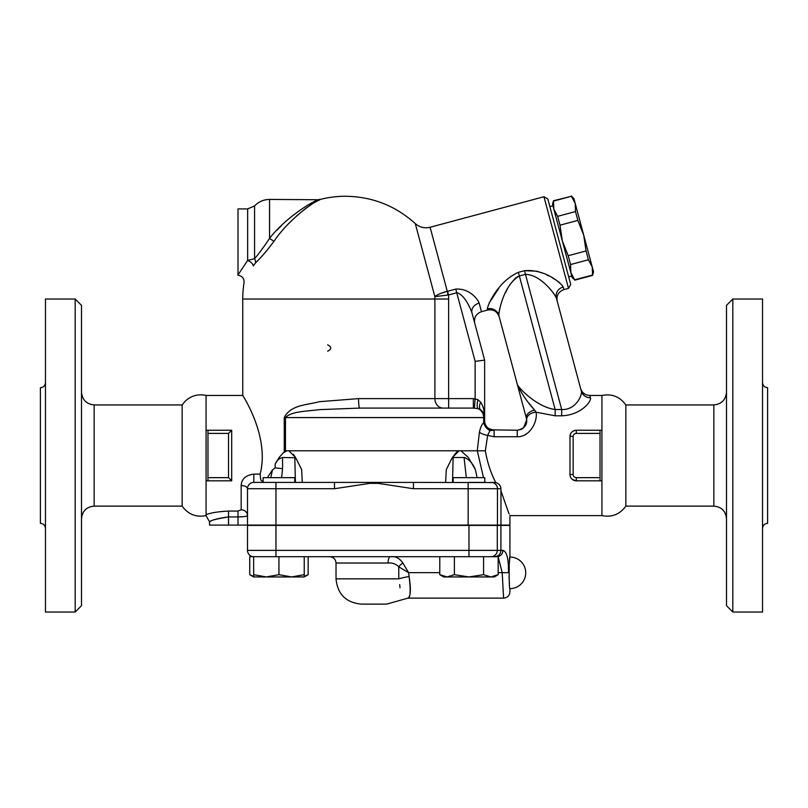 <?xml version="1.0" encoding="UTF-8"?>
<svg xmlns="http://www.w3.org/2000/svg" width="808" height="808" viewBox="0 0 808 808"><rect width="100%" height="100%" fill="white"/><g stroke="black" fill="none" stroke-linecap="round" stroke-linejoin="round"><path stroke-width="1.21" d="M45.46 528.412C45.137 525.351 43.45 523.675 40.4 523.352L40.4 387.709C43.47 387.406 45.157 385.719 45.46 382.649M45.46 299.021L45.46 612.04L75.174 612.04L75.174 299.021L45.46 299.021M75.174 612.04L81.507 605.707L81.507 305.343L75.174 299.021M238.007 275.316C242.218 275.942 244.238 278.386 244.067 282.638A102.757 102.757 0 0 0 242.754 299.021L242.754 395.455L206.07 395.455C197.93 393.728 190.87 395.738 184.891 401.515L182.154 404.939L182.154 506.121L94.152 506.121L94.152 404.939C86.527 404.141 82.305 399.92 81.507 392.294M206.07 395.455L206.07 515.605L209.555 521.928L209.555 525.089L509.919 525.089L509.919 515.605L601.93 515.605L601.93 395.455L589.749 395.455C585.113 395.173 582.063 392.829 580.588 388.426L580.588 388.426M206.07 430.24L207.969 430.24L207.969 480.821L206.07 480.821M206.07 514.676C206.686 517.019 206.686 517.019 206.07 514.676C206.686 517.019 206.686 517.019 206.07 514.676C210.928 512.777 218.412 511.575 228.523 511.07L228.523 516.918C216.342 518.888 210.029 520.544 209.605 521.897C211.322 520.079 217.625 518.413 228.523 516.918L238.007 516.918C243.966 516.837 247.127 516.362 247.49 515.514A6.323 5.717 180 0 0 241.168 509.808L238.007 511.07L228.523 511.07L238.007 511.07L238.007 525.089M247.49 525.089L247.49 488.729L334.472 488.729L334.472 482.406L253.813 482.406A6.323 6.323 0 0 0 247.49 488.729A6.323 3.161 0 0 0 241.168 485.568L241.168 509.808M500.869 490.587C512.322 523.311 512.353 523.422 500.96 490.921L500.96 525.089M500.96 490.921L500.889 488.729C500.728 485.689 499.011 483.628 495.759 482.558L495.688 482.406C490.739 472.781 487.295 462.257 485.356 450.824L487.638 435.401L494.112 436.754L517.241 436.754C529.917 437.148 537.785 421.433 536.128 412.201L555.146 415.797L536.128 412.201A9.484 6.828 174.8 0 0 526.685 419.897C527.119 425.372 523.968 428.816 517.241 430.24L491.355 429.826M439.774 572.64L408.596 572.64L402.909 563.085C399.576 558.156 395.405 556.025 390.395 556.702A6.323 2.343 -90 0 0 388.052 563.025C392.345 562.62 395.92 563.903 398.768 566.852L408.596 572.64L409.121 576.528C411.08 589.173 410.727 596.355 408.05 598.061C410.434 597.809 410.787 590.628 409.121 576.528A15.806 2.283 -9.7 0 0 398.778 578.841L336.027 578.841C337.522 594.203 345.955 602.627 361.317 604.131L386.608 604.131L408.01 598.122L503.596 598.122C507.434 597.748 509.545 595.637 509.919 591.799L509.919 588.638A15.806 15.806 0 0 0 525.725 572.832A15.806 15.806 0 0 0 509.919 557.025C508.919 556.045 508.919 589.608 509.919 588.638C508.919 589.608 508.919 556.045 509.919 557.025L509.919 525.402L247.49 525.402L247.49 550.379A6.323 6.323 0 0 0 253.813 556.702A6.323 6.323 0 0 1 247.49 550.379L275.952 550.379L275.952 556.702M253.651 576.942L249.743 574.68L249.743 556.702L278.942 556.702L278.942 574.68L291.597 576.942L253.651 576.942L253.651 574.68L266.297 576.942L278.942 574.68M253.651 556.702L253.651 574.68M278.942 556.702L498.183 556.702L498.183 574.68L490.89 576.942L468.983 576.942L483.588 574.68L490.89 576.942L494.274 576.942L498.183 574.68M500.909 525.402L500.909 550.379L468.963 550.379L468.963 556.702M253.813 482.406L253.813 474.124C245.814 475.124 241.592 478.942 241.168 485.568M253.813 474.124L260.095 474.124C270.377 435.3 240.481 392.193 242.804 395.546C243.572 396.779 269.882 437.673 260.095 474.124L260.762 479.912L263.135 482.174M267.377 477.659L272.478 469.923L275.164 467.812L272.478 469.923L270.771 477.659M296.061 458.399L301.657 469.61L302.283 482.406L295.405 482.406L294.799 457.5L296.657 459.439M275.952 525.089L275.952 482.406L263.135 482.406L263.135 477.659L294.758 477.659L294.758 482.406M281.578 477.659L282.558 468.711L282.558 457.5C279.043 458.409 276.589 460.631 275.164 464.186L279.053 457.57M293.344 454.268L295.536 457.5L288.83 450.783L286.961 450.783L283.76 452.571L284.244 451.824L279.103 457.5M358.53 398.617L319.473 401.687C306.505 405.151 290.698 404.778 284.244 417.584C290.698 404.778 306.505 405.151 319.473 401.687L358.53 398.617A9.484 1.202 -90 0 0 359.732 408.101L473.347 408.101L448.642 408.101L448.642 398.617L358.53 398.617M291.597 576.942L304.242 574.68L304.242 576.942L291.597 576.942L300.849 576.942M304.242 556.702L304.242 574.68M483.588 556.702L483.588 574.68M439.774 556.702L439.774 574.68L447.076 576.942L443.683 576.942L439.774 574.68M468.983 576.942L447.076 576.942L454.379 574.68L468.983 576.942M454.379 556.702L454.379 574.68M259.843 556.702L270.852 556.702M249.743 574.68L253.651 576.427M304.242 576.427L308.151 574.68L308.151 556.702M320.907 199.263L320.948 199.243A102.757 102.757 0 0 1 345.511 196.263C372.205 196.607 395.455 205.717 415.282 223.594L434.856 296.637L448.561 294.96L456.762 292.759C463.661 293.981 469.953 306.757 471.993 312.989L484.628 360.115L475.134 361.358L475.134 398.687L474.427 408.141L473.347 408.101L473.347 398.617L448.642 398.617L448.642 299.021A103.131 103.131 0 0 0 448.561 294.96L447.582 291.294L447.824 295.041M269.65 238.259L269.579 238.35C285.214 217.847 313.595 200.505 319.433 199.424C313.423 200.586 285.254 217.837 269.559 238.37L273.952 241.37C288.749 219.16 315.282 200.505 320.948 199.243C315.443 200.404 288.709 219.16 273.952 241.37C267.074 250.561 260.923 257.742 255.49 262.893L253.318 265.923C241.178 287.699 241.178 287.699 253.318 265.923A6.323 3.131 30.2 0 0 247.652 260.408L238.663 273.983M319.604 199.879L317.807 200.778M317.029 201.182L315.474 202.03M311.12 204.646L309.161 205.939M306.616 207.727L296.334 216.17M291.122 221.21L289.476 222.897M282.558 468.711L275.164 467.812L275.164 464.186M282.558 457.5L295.364 457.772M494.637 556.702C498.435 556.348 500.526 554.237 500.909 550.379L502.899 550.379A6.323 5.999 -90 0 1 496.91 556.702M498.183 556.975L502.202 572.64L503.586 598.051L502.202 572.64L508.454 572.68C508.686 558.974 506.838 551.541 502.899 550.379M508.454 572.68C510.04 597.334 510.04 597.334 508.454 572.68M402.909 563.085A6.323 3.101 -40.7 0 0 398.768 566.852L398.778 578.841C400.808 606.889 400.808 606.889 398.778 578.841M400.011 587.84L399.677 584.568M327.664 351.187C331.825 349.086 331.825 346.975 327.664 344.864M452.329 457.611L456.793 451.965M479.417 432.229A9.484 3.121 11.6 0 0 487.638 435.401L490.022 430.563A9.484 8.009 48.9 0 1 483.78 422.523L483.689 420.746L483.78 422.523C481.851 424.341 480.396 427.573 479.417 432.229L477.276 450.783L288.83 450.783M318.665 199.738L269.559 199.424L269.559 238.37C263.974 246.793 258.974 253.561 254.571 258.691L254.631 258.621M277.094 230.038L281.275 225.796M306.929 205.616L309.01 204.424M254.571 258.691L254.571 205.919L247.652 208.918L247.652 260.408L254.571 258.691A6.323 4.909 -132.6 0 1 255.49 262.893M247.652 208.918L238.007 208.918L238.007 275.013M495.759 482.558L413.454 482.406L413.454 488.729L497.465 488.729L497.465 525.089M413.454 482.406L378.275 482.406L378.063 483.346L413.454 488.729M334.472 488.729L369.862 483.346L369.65 482.406L334.472 482.406M378.275 482.406L369.65 482.406M494.385 482.406L491.163 482.406A6.323 6.292 -90 0 1 497.465 488.729L500.889 488.729M453.167 482.406L453.167 477.659L484.79 477.659L484.79 482.406L468.145 482.406L468.145 525.089M242.754 299.021L434.886 299.021L434.886 398.617A9.484 8.252 90 0 0 443.137 408.101L359.732 408.101L319.473 409.636C306.555 411.373 291.526 411.181 285.476 417.584L284.244 417.584L284.244 451.824L285.476 450.783L285.476 417.584L483.689 417.584L483.689 420.746L484.628 420.746L484.628 417.584C484.537 411.191 483.224 406.06 480.679 402.192A9.484 4.787 -54.3 0 0 480.679 409.888L483.568 413.241L484.628 417.554M359.732 408.101L473.347 408.101L477.962 408.636L480.679 409.888A9.484 9.484 0 0 1 484.628 417.584L484.628 360.115L471.993 312.989A9.484 7.706 -15 0 1 479.164 303.091C477.063 298.011 468.68 288.193 455.773 289.102L455.793 289.092M480.679 402.192L477.962 399.687M473.347 398.617L477.962 399.677A9.484 2.737 -75 0 0 477.962 408.636A9.484 8.555 90 0 1 483.689 417.584L484.628 417.584M286.961 450.783L285.476 450.783M483.78 422.523L484.628 421.14L484.75 422.311L484.628 421.14L483.78 422.523M484.78 422.433L484.628 421.14A9.484 9.484 9.1 0 0 494.112 430.24L492.193 430.038M484.901 423.018L485.103 423.715M468.408 457.56L460.964 450.783M601.93 480.821L600.031 480.821L600.031 477.659L576.316 477.659A3.161 3.161 0 0 1 573.155 474.498L569.994 474.498L569.994 455.53L569.994 474.498A6.323 6.323 0 0 0 576.316 480.821L572.448 479.498L571.276 478.316M569.994 455.53L569.994 436.562C570.286 432.795 572.397 430.684 576.316 430.24A6.323 6.323 0 0 0 569.994 436.562L569.994 455.53M570.014 436.047L573.155 436.562A3.161 3.161 0 0 1 576.316 433.401L600.031 433.401L600.031 430.24L601.93 430.24M526.372 433.967L525.331 434.603M590.456 397.738A9.484 9.1 165 0 1 581.295 391.062L556.379 298.071L581.295 391.062C582.588 395.001 575.811 410.232 561.691 409.525L561.691 415.797C581.013 415.211 591.83 401.111 590.456 397.738L589.749 395.455M726.493 392.294C725.695 399.92 721.473 404.141 713.848 404.939L713.848 506.121L625.846 506.121C619.888 514.363 611.919 517.524 601.93 515.605M625.846 506.121L625.846 404.939C619.888 396.698 611.919 393.536 601.93 395.455M726.493 305.343L726.493 605.707L732.826 612.04L732.826 299.021L726.493 305.343M732.826 612.04L762.54 612.04L762.54 299.021L732.826 299.021M762.54 528.412C762.843 525.341 764.53 523.655 767.6 523.352L767.6 387.709C764.55 387.386 762.863 385.699 762.54 382.649M485.356 450.824L477.306 450.783L483.497 477.659M484.79 481.396L485.154 482.406M490.022 430.563L494.112 430.24L494.112 436.754M489.961 429.29L494.112 430.24L491.284 429.805M484.77 422.412L484.628 421.14M468.367 457.5L475.377 469.61L477.154 477.659M486.264 426.089L485.891 425.483M485.164 423.897L484.83 422.705M484.75 422.311L484.628 420.746L484.75 422.311M536.128 412.201L534.532 410.05C527.038 401.707 521.322 393.254 517.393 384.679L526.402 418.291A9.484 5.868 -15 0 1 534.532 410.05L528.816 403M526.402 418.291L526.685 419.897L523.503 427.876M485.861 425.432L486.618 426.574M488.719 428.553L494.112 430.24C487.537 430.007 485.063 424.816 484.739 422.2L484.739 422.2M517.241 436.754L517.241 430.24L521.281 429.331M521.817 429.058L523.049 428.25M536.805 271.195L524.493 270.69L525.473 274.346C540.289 274.629 554.126 292.91 556.379 298.071A9.484 8.938 165 0 1 563.226 286.981C560.883 282.8 544.632 268.832 524.493 270.69L518.383 272.326C497.173 281.921 487.729 305.394 487.274 308.909A9.484 9.252 165 0 1 498.829 315.383L517.393 384.679L498.829 315.383C498.809 311.322 503.677 284.891 519.362 275.983L525.473 274.346L561.691 409.525L555.146 409.525C536.876 407.03 519.372 388.688 517.393 384.679L517.403 384.719M519.362 387.658L520.837 389.274M523.089 391.486L523.998 392.334M581.336 393.597L581.447 392.516M517.1 276.892L519.362 275.983L555.146 409.525L555.146 415.797L561.691 415.797M568.509 288.365L570.741 284.497L547.834 198.98L543.956 196.748L568.509 288.365L563.923 289.597C558.51 291.637 556.268 295.506 557.217 301.212L556.379 298.071M556.288 297.758L553.238 292.688M515.605 277.861L509.525 285.123M507.596 288.557L505.707 292.395M499.627 308.818L499.455 309.484M498.879 312.231L498.708 313.726M537.37 271.357L542.239 273.013M546.814 275.003L548.622 275.881M552.49 277.952L555.349 279.659M557.217 280.891L559.641 282.679M489.093 303.121L498.879 288.173M487.274 308.909L487.577 310.05L481.467 311.696L479.164 303.091M464.984 290.284L465.519 290.516M549.874 206.616L552.935 205.798M562.338 240.925L552.52 204.273L553.47 200.748L553.834 209.181L557.651 216.342L560.015 225.179L562.338 240.925L568.196 255.722L570.559 264.549L570.842 272.66L562.338 240.925M572.165 277.568L570.842 272.66L574.66 279.821L572.165 277.568M557.651 216.342L575.498 211.565L575.215 203.454L571.408 196.293L553.551 201.081M571.408 196.293L553.47 200.748M571.317 195.96L573.902 198.546L583.719 235.199L577.861 220.392L575.498 211.565M588.416 259.772L586.053 250.934L583.719 235.199L593.537 271.841L592.597 275.366L592.224 266.933L588.416 259.772L570.559 264.549M574.66 279.821L592.506 275.043M577.861 220.392L560.015 225.179M568.196 255.722L586.053 250.934M498.829 315.383L499.192 316.766C497.162 311.343 493.294 309.111 487.577 310.05M437.027 295.173L437.542 294.88M440.764 293.385L447.289 291.365C441.673 292.738 437.532 294.496 434.856 296.637A89.385 89.385 0 0 1 434.886 299.021L448.642 299.021M600.031 477.659L600.031 433.401M576.316 477.659L576.316 480.821L600.031 480.821M207.969 480.821L231.684 480.821L231.684 430.24L207.969 430.24L231.684 430.24L231.684 480.821L228.523 477.659L207.969 477.659M600.031 430.24L576.316 430.24L576.316 433.401M207.969 433.401L228.523 433.401L231.684 430.24M451.621 458.904L453.136 457.5L464.044 457.5C468.771 458.964 472.549 462.994 475.377 469.61M451.824 458.469L446.279 469.61L445.642 482.406M452.52 482.406L453.136 457.5M459.096 450.783L452.389 457.5M465.368 457.692L464.044 457.5L466.347 477.659M296.132 458.651L295.526 457.924M509.919 557.025L509.424 562.014M509.333 563.307L509.151 566.357M509.04 569.398L509 572.741M509.04 576.266L509.151 579.306M509.333 582.346L509.424 583.649M497.294 525.402L497.294 550.379A6.323 6.292 90 0 1 490.991 556.702M468.963 525.402L468.963 550.379L275.952 550.379L275.952 525.402M228.523 516.918L228.523 525.089M498.183 572.64L502.202 572.64M336.027 578.841L336.027 563.025L388.052 563.025M369.862 483.346L378.063 483.346M484.628 420.746L483.689 420.746M563.923 289.597L563.226 286.981M447.289 291.365L430.109 227.25L543.956 196.748M475.134 361.358L455.773 289.102L447.582 291.294M519.362 275.983L518.383 272.326M573.155 474.498L573.155 436.562M228.523 433.401L228.523 477.659M94.152 506.121C86.466 506.869 82.254 511.09 81.507 518.766M182.154 404.939L94.152 404.939M182.154 506.121C188.113 514.363 196.081 517.524 206.07 515.605M304.242 576.942L308.151 574.68M336.027 563.025C335.643 559.197 333.532 557.086 329.694 556.702M320.948 199.243L319.433 199.424M269.559 199.424C263.671 199.526 258.671 201.687 254.571 205.919M489.618 429.099L487.971 427.977M486.598 426.543L485.628 424.998M485.366 424.422L484.921 423.099M713.848 404.939L625.846 404.939M713.848 506.121C721.534 506.869 725.746 511.09 726.493 518.766M485.416 424.533L484.931 423.129M568.701 276.861L571.751 276.043M592.597 275.366L574.74 280.154M481.467 311.696C476.043 313.726 473.811 317.605 474.761 323.311M415.282 223.594C419.615 227.351 424.554 228.573 430.109 227.25"/></g></svg>
